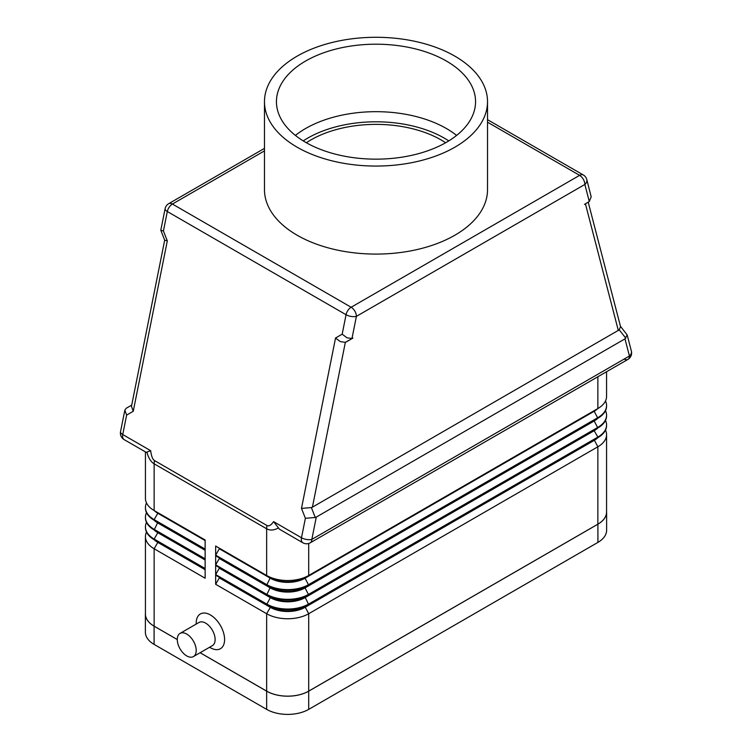 <?xml version="1.0" encoding="UTF-8"?>
<svg xmlns="http://www.w3.org/2000/svg" width="752" height="752" viewBox="0 0 752 752"><rect width="100%" height="100%" fill="white"/><g stroke="black" fill="none" stroke-linecap="round" stroke-linejoin="round"><path stroke-width="1.13" d="M180.048 633.4L198.97 622.477A13.386 7.727 60 0 1 205.663 623.135A13.386 7.727 60 0 1 214.405 634.932A13.386 7.727 60 0 1 212.355 645.658L193.433 656.581A13.386 7.727 60 0 1 186.74 655.923A13.386 7.727 60 0 1 177.998 644.126A13.386 7.727 60 0 1 180.048 633.4A13.386 7.727 60 0 1 186.74 634.068A13.386 7.727 60 0 1 195.482 645.855A13.386 7.727 60 0 1 193.433 656.581M210.4 647.726L209.582 647.256L210.4 647.726A20.078 11.59 60 0 0 224.594 639.529A20.078 11.59 60 0 0 210.4 614.948A20.078 11.59 60 0 0 196.206 623.135L196.206 624.075M147.016 452.431C148.52 458.109 150.898 461.907 154.141 463.824L266.65 528.778A14.871 8.582 -60 0 1 266.734 527.19A14.871 8.582 -60 0 1 266.988 525.516L154.489 460.562C152.637 459.444 151.368 456.144 150.663 450.674L146.264 452.375L124.108 439.591A7.435 4.296 -60 0 1 123.666 439.262A7.435 4.296 -60 0 1 122.745 434.553A7.435 3.074 -168.7 0 1 120.517 431.996A7.435 3.074 -168.7 0 1 120.536 431.695A7.435 7.435 0 0 0 124.108 439.591M620.456 326.302L627.168 334.941L624.968 338.861L629.433 356.016A7.435 4.296 60 0 1 627.892 359.418L310.294 542.784A7.435 4.296 -120 0 0 311.836 539.381A7.435 3.074 -168.7 0 1 306.694 539.485A7.435 3.074 -168.7 0 1 301.486 537.755A7.435 4.296 120 0 0 302.417 542.455A7.435 4.296 120 0 0 302.859 542.784A7.435 7.435 0 0 0 310.294 542.784L627.892 359.418A7.435 4.296 60 0 1 624.169 359.052M624.968 338.861L316.291 517.075L315.257 517.479L311.375 507.581L301.486 508.39L305.378 518.288L301.486 537.755L273.568 521.634L279.5 529.229L302.859 542.784M305.378 518.288L315.257 517.479M311.375 507.581L312.4 507.177L345.347 342.329L340.374 341.643L335.542 338.015L301.486 508.39M345.347 342.329L352.914 338.099L351.974 338.503L356.401 316.357A7.435 4.296 -120 0 0 354.869 311.168A7.435 4.296 -120 0 0 351.146 307.248A7.435 4.296 120 0 0 347.932 310.369A7.435 4.296 120 0 0 346.061 314.721A7.435 3.074 11.3 0 0 351.269 316.46A7.435 3.074 11.3 0 0 356.401 316.357L584.859 184.456A7.435 5.236 -14.6 0 0 586.917 180.405A7.435 5.236 -14.6 0 0 586.795 179.549A7.435 7.435 0 0 0 583.317 174.981A7.435 4.296 120 0 0 582.809 174.765A7.435 4.296 120 0 0 579.604 175.348A7.435 4.296 60 0 1 583.317 179.277A7.435 4.296 60 0 1 584.859 184.456L589.286 201.498L584.483 204.403M487.522 122.191L579.604 175.348L351.146 307.248L172.396 204.046A7.435 4.296 -120 0 0 168.683 203.679L264.478 148.379L168.683 203.679A7.435 7.435 0 0 0 165.111 208.661A7.435 3.074 11.3 0 0 165.083 208.971A7.435 3.074 11.3 0 0 167.311 211.528L346.061 314.721L342.169 334.179L347.001 337.817L351.974 338.503M165.111 208.661L160.806 230.197L164.697 240.226L167.311 240.884L163.428 230.986L160.815 230.328M586.795 179.549L591.185 196.836L589.286 201.498M312.4 507.177L619.206 329.855L625.833 338.165M588.224 202.241L620.541 326.631L619.206 329.855M150.663 450.674L122.745 434.553L126.627 415.095L133.254 411.269L131.468 406.324L164.679 240.161M126.627 415.095L124.841 410.15L126.167 408.308L131.713 405.102L127.032 407.81M487.522 101.68L487.522 189.701A111.522 64.39 180 0 1 418.676 249.185A111.522 64.39 180 0 1 297.143 235.226A111.522 64.39 180 0 1 264.478 189.701L264.478 101.68A111.522 64.39 0 0 0 297.143 147.204A111.522 64.39 0 0 0 418.676 161.163A111.522 64.39 0 0 0 487.522 101.68A111.522 64.39 0 0 0 454.857 56.146A111.522 64.39 0 0 0 333.324 42.187A111.522 64.39 0 0 0 264.478 101.68M456.596 135.416A99.555 57.481 0 0 0 446.397 128.517A99.555 57.481 0 0 0 295.404 135.416M305.603 142.316A99.555 57.481 180 0 1 276.445 101.68A99.555 57.481 180 0 1 337.902 48.579A99.555 57.481 180 0 1 446.397 61.034A99.555 57.481 180 0 1 475.555 101.68A99.555 57.481 180 0 1 414.098 154.78A99.555 57.481 180 0 1 305.603 142.316M445.645 142.748A92.12 53.185 0 0 0 441.142 139.957A92.12 53.185 0 0 0 306.355 142.748M594.221 410.648A24.534 14.166 180 0 1 594.174 410.667L308.705 575.487A29.742 17.174 180 0 1 266.65 575.487L266.65 528.778C269.921 530.63 273.737 530.404 278.099 528.111M205.136 539.974L154.141 510.533L205.136 539.974L205.136 549.082L154.141 519.632L157.826 513.259A24.534 14.166 180 0 1 154.113 510.514M146.499 512.657A29.742 17.174 0 0 0 145.437 517.207A29.742 17.174 0 0 0 154.141 529.352L205.136 558.792L205.136 549.684L154.141 520.243A29.742 17.174 180 0 1 145.437 508.098A29.742 17.174 180 0 1 145.437 507.797M205.136 559.394L154.141 529.953L205.136 559.394L205.136 568.503L154.141 539.062L157.826 532.689A24.534 14.166 180 0 1 154.113 529.934M146.499 532.078A29.742 17.174 0 0 0 145.437 536.637A29.742 17.174 0 0 0 154.141 548.772L205.136 578.213L205.136 569.114L154.141 539.673A29.742 17.174 180 0 1 145.437 527.528A29.742 17.174 180 0 1 145.437 527.227M145.437 536.637L145.437 614.036A29.742 17.174 0 0 0 154.141 626.172L177.275 639.529M200.126 652.717L266.65 691.126A29.742 17.174 0 0 0 308.705 691.126L597.859 524.191A29.742 17.174 0 0 0 606.563 512.046L606.563 434.647A29.742 17.174 0 0 0 605.501 430.097M606.563 425.237A29.742 17.174 180 0 1 606.563 425.547A29.742 17.174 180 0 1 597.859 437.683L308.705 604.627A29.742 17.174 180 0 1 266.65 604.627L215.655 575.177L215.655 584.285L266.65 613.726A29.742 17.174 0 0 0 308.705 613.726L597.859 446.791A29.742 17.174 0 0 0 606.563 434.647M606.563 415.527A29.742 17.174 180 0 1 606.563 415.828A29.742 17.174 180 0 1 597.859 427.973L308.705 594.907A29.742 17.174 180 0 1 266.65 594.907L215.655 565.466L215.655 574.575L266.65 604.016A29.742 17.174 0 0 0 308.705 604.016L597.859 437.081A29.742 17.174 0 0 0 606.563 424.936A29.742 17.174 0 0 0 605.501 420.387M594.221 420.359A24.534 14.166 180 0 1 594.174 420.387L305.03 587.321A24.534 14.166 180 0 1 270.325 587.321L215.655 555.756L215.655 564.865L266.65 594.306A29.742 17.174 0 0 0 308.705 594.306L597.859 427.362A29.742 17.174 0 0 0 606.563 415.226A29.742 17.174 0 0 0 605.501 410.667M215.655 555.145L219.33 548.772L270.325 578.213A24.534 14.166 0 0 0 305.03 578.213L305.03 577.611A24.534 14.166 180 0 1 270.325 577.611L215.655 546.046L215.655 555.145L266.65 584.586A29.742 17.174 0 0 0 308.705 584.586L597.859 417.651A29.742 17.174 0 0 0 606.563 405.507A29.742 17.174 0 0 0 605.501 400.957M346.287 341.925L352.914 338.099M215.655 564.865L219.33 558.492L270.325 587.932A24.534 14.166 0 0 0 305.03 587.932L305.03 587.321L308.705 585.197A29.742 17.174 180 0 1 266.65 585.197L270.325 577.611L215.655 546.046M594.221 430.069A24.534 14.166 180 0 1 594.174 430.097L305.03 597.032L308.705 594.907L305.03 587.932L594.174 420.988L594.174 420.387L597.859 418.262L308.705 585.197L305.03 578.213L594.174 411.278L594.174 410.667L597.859 408.543L308.705 575.487L308.705 543.47M606.563 371.732L606.563 396.407A29.742 17.174 180 0 1 597.859 408.543L597.859 376.761M606.563 405.817A29.742 17.174 180 0 1 606.563 406.118A29.742 17.174 180 0 1 597.859 418.262L594.174 411.278A24.534 14.166 0 0 0 597.887 408.524M308.705 594.907L305.03 597.032A24.534 14.166 180 0 1 270.325 597.032L266.65 594.907L270.325 587.321L215.655 555.756M597.859 418.262L594.174 420.387L597.859 418.262M597.859 427.973L594.174 420.988A24.534 14.166 0 0 0 597.887 418.244M594.174 430.097L594.174 430.708A24.534 14.166 0 0 0 597.887 427.954M215.655 574.575L219.33 568.202L270.325 597.643L270.325 597.032L215.655 565.466M215.655 584.285L219.33 577.912L270.325 607.353L270.325 606.751L266.65 604.627L270.325 597.643A24.534 14.166 0 0 0 305.03 597.643L594.174 430.708L597.859 437.081L597.859 437.683L305.03 606.751A24.534 14.166 180 0 1 270.325 606.751L215.655 575.177M219.33 548.772L219.33 548.17M219.33 558.492L219.33 557.881M219.33 568.202L219.33 567.591M594.221 439.788A24.534 14.166 180 0 1 594.174 439.807L597.859 437.683M308.705 604.627L305.03 606.751L308.705 604.627L305.03 597.032M266.65 691.126L266.65 613.726L270.325 607.353A24.534 14.166 0 0 0 305.03 607.353L594.174 440.418A24.534 14.166 0 0 0 597.887 437.664M219.33 577.912L219.33 577.31M157.779 512.629A24.534 14.166 0 0 0 157.826 512.657L154.141 510.533A29.742 17.174 180 0 1 145.437 498.388L145.437 451.896M146.499 502.938A29.742 17.174 0 0 0 145.437 507.497A29.742 17.174 0 0 0 154.141 519.632L154.141 520.243L205.136 549.684M205.136 540.575L157.826 513.259L157.826 512.657L154.141 510.533L154.141 463.824A14.871 8.582 120 0 1 154.226 462.236A14.871 8.582 120 0 1 154.489 460.562M157.779 522.339A24.534 14.166 0 0 0 157.826 522.367L154.141 520.243M205.136 550.295L157.826 522.978A24.534 14.166 180 0 1 154.113 520.224M157.779 532.059A24.534 14.166 0 0 0 157.826 532.078L154.141 529.953A29.742 17.174 180 0 1 145.437 517.818A29.742 17.174 180 0 1 145.437 517.508M146.499 522.367A29.742 17.174 0 0 0 145.437 526.917A29.742 17.174 0 0 0 154.141 539.062L154.141 539.673L205.136 569.114M205.136 560.005L157.826 532.689L157.826 532.078L154.141 529.953L157.826 522.367M157.779 541.769A24.534 14.166 0 0 0 157.826 541.797L154.141 539.673L157.826 541.797L157.826 542.399A24.534 14.166 180 0 1 154.113 539.654M205.136 569.715L157.826 542.399L154.141 548.772L154.141 626.172M177.275 639.557L154.094 626.172A29.742 17.174 180 0 1 145.38 614.036A29.742 17.174 180 0 1 145.437 613.012M606.563 511.031A29.742 17.174 180 0 1 606.62 512.046A29.742 17.174 180 0 1 597.906 524.191L308.705 691.163A29.742 17.174 180 0 1 266.65 691.163L200.098 652.736M606.62 512.046L606.62 530.263A29.742 17.174 180 0 1 597.906 542.399L308.705 709.371A29.742 17.174 180 0 1 266.65 709.371L154.094 644.389A29.742 17.174 180 0 1 145.38 632.244L145.38 614.036M448.775 140.897A96.576 55.761 0 0 0 444.291 138.133A96.576 55.761 0 0 0 303.225 140.897M627.892 359.418L627.892 359.418A7.435 7.435 0 0 0 631.37 351.109A7.435 5.236 165.4 0 1 631.483 351.964A7.435 5.236 165.4 0 1 629.433 356.016L311.836 539.381L316.291 517.075M163.428 230.986L167.311 211.528A7.435 4.296 -60 0 1 169.191 207.176A7.435 4.296 -60 0 1 172.396 204.046L264.478 150.889M585.432 203.858L618.341 330.551M273.568 521.634C271.049 525.244 268.849 526.541 266.988 525.516M133.254 411.269L167.311 240.884M342.169 334.179L335.542 338.015M270.325 577.611L266.65 575.487M594.174 410.667L597.859 408.543L594.174 410.667M270.325 587.321L266.65 585.197M594.174 439.807L597.859 446.791L597.859 524.191M305.03 606.751L308.705 613.726L308.705 691.126M597.906 542.399L597.906 524.191M308.705 709.371L308.705 691.163M266.65 709.371L266.65 691.163M154.094 644.389L154.094 626.172M583.317 174.981L487.522 119.681M124.841 410.15L120.536 431.695M627.168 334.941L631.37 351.109M606.563 415.828L606.563 415.226M606.563 425.547L606.563 424.936M606.563 406.118L606.563 405.507M145.437 508.098L145.437 507.497M145.437 517.818L145.437 517.207M145.437 527.528L145.437 526.917"/></g></svg>
